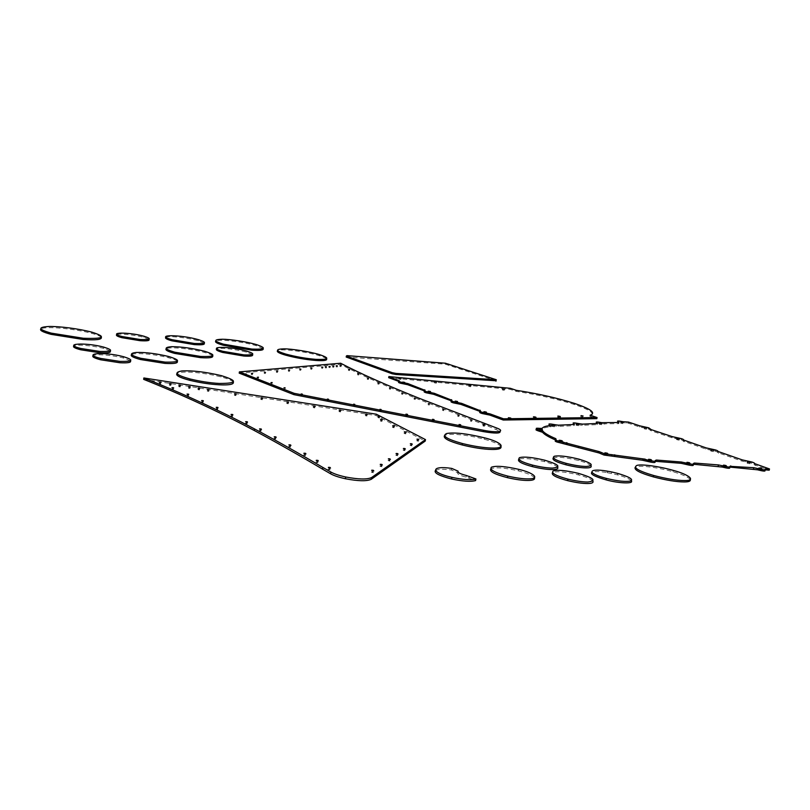 <?xml version="1.0" encoding="UTF-8"?>
<svg xmlns="http://www.w3.org/2000/svg" width="810" height="810" viewBox="0 0 810 810"><rect width="100%" height="100%" fill="white"/><g stroke="black" fill="none" stroke-linecap="round" stroke-linejoin="round"><path stroke-width="0.61" stroke-dasharray="4.05 3.04" d="M110.231 350.963L103.71 348.411C92.877 345.637 77.608 344.311 74.014 345.88M212.686 355.853C211.754 354.831 209.061 353.697 204.596 352.451C190.664 348.664 169.867 346.579 166.263 348.695M326.612 358.891C325.64 357.888 323.129 356.785 319.089 355.59C304.965 351.408 280.807 348.432 277.587 350.598M690.272 479.56C688.227 477.07 682.486 474.468 673.039 471.754C656.394 466.995 637.642 464.91 635.172 467.35M557.715 467.309C556.065 465.456 551.671 463.563 544.533 461.649C531.4 458.541 522.814 457.761 518.764 459.321M713.468 451.585L711.16 451.14C709.995 450.562 710.643 450.562 713.083 451.13L713.468 451.585M559.163 441.997C558.242 441.44 558.94 441.409 561.259 441.906L561.735 442.058C562.667 442.614 561.968 442.645 559.639 442.149L559.426 440.701M542.254 431.163L540.159 430.798C538.761 430.181 539.338 430.12 541.89 430.626L542.254 431.163M646.471 429.259L644.294 428.844L646.471 429.259M601.617 424.693L599.491 424.288C598.438 423.762 599.066 423.762 601.385 424.278L601.617 424.693M607.621 455.149L605.475 454.785C603.784 454.066 604.301 453.975 607.024 454.501L607.621 455.149M578.563 425.665L576.447 425.28C575.282 424.724 575.9 424.703 578.299 425.22L578.563 425.665M749.969 463.765L747.6 463.31C746.314 462.682 746.952 462.672 749.493 463.269L749.969 463.765M726.246 467.36L723.927 466.925C722.439 466.256 723.026 466.206 725.669 466.793L726.246 467.36M651.392 461.578L649.195 461.194C647.524 460.485 648.051 460.404 650.764 460.951L651.392 461.578M761.673 470.185L759.284 469.739C757.907 469.081 758.524 469.061 761.137 469.668L761.673 470.185M689.725 464.596L687.457 464.191C685.878 463.492 686.434 463.421 689.118 463.998L689.725 464.596M554.506 426.809L552.41 426.435C551.134 425.847 551.731 425.817 554.202 426.323L554.506 426.809M622.799 423.63L620.652 423.215L622.799 423.63M679.215 440.164L676.978 439.739C675.915 439.192 676.563 439.202 678.912 439.749L679.215 440.164M537.87 429.432L541.961 429.614C542.852 428.075 545.899 427.103 551.114 426.718L549.696 426.779L549.504 426.141C547.449 424.906 549.2 424.825 554.759 425.908L558.222 426.394L574.087 425.665L573.794 425.037C571.607 423.812 573.267 423.731 578.775 424.815L582.188 425.301L597.152 424.612L596.879 424.035C594.834 422.901 596.383 422.83 601.546 423.822L618.759 423.63L618.344 423.033C616.076 421.868 617.564 421.808 622.819 422.83L628.266 423.195L639.566 426.961L648.486 428.925L651.027 430.778L672.016 437.775L681.139 439.779C683.053 440.417 683.691 440.853 683.043 441.075L705.864 449.064L715.291 451.14C717.316 451.808 718.035 452.284 717.447 452.537L741.818 461.042L751.68 463.239C753.826 463.958 754.637 464.464 754.11 464.748L769.216 470.175M765.602 469.415L764.842 470.357L765.126 469.111M730.468 467.157L729.648 467.583L729.931 466.327M694.059 464.312L693.168 464.778L693.451 463.492M656.08 461.356L655.027 461.801L655.31 460.495M642.735 460.313L644.952 460.485L645.236 459.179M644.952 460.485L642.745 460.272M556.095 439.364L555.832 440.66L555.68 439.445M551.114 426.718L551.357 425.503M549.696 426.779L549.929 425.625M628.266 423.195L628.499 422.081M258.198 378.726L257.053 378.543L258.198 378.726M368.398 379.515L367.254 379.313L368.398 379.515M322.653 368.337L321.529 368.135L322.653 368.337M460.515 426.384L459.3 426.181C458.359 425.787 458.693 425.736 460.303 426.019L460.515 426.384M380.913 410.832L379.728 410.64C378.837 410.255 379.191 410.204 380.791 410.488L380.913 410.832M277.466 372.478L276.342 372.286L277.466 372.478M329.974 367.659L328.86 367.467L329.974 367.659M429.33 405.03L428.146 404.818L429.33 405.03M390.501 389.225L389.337 389.023L390.501 389.225M311.759 369.33L310.635 369.137L311.759 369.33M328.293 400.545L327.118 400.363L328.293 400.545M337.213 367.001L336.099 366.798L337.213 367.001M326.308 368.003L325.195 367.801L326.308 368.003M252.406 374.777L251.272 374.595L252.406 374.777M246.048 375.364L244.914 375.172L246.048 375.364M358.708 375.02L357.575 374.827L358.708 375.02M443.799 410.68L442.594 410.478L443.799 410.68M458.936 416.522L457.731 416.32L458.936 416.522M300.723 370.342L299.599 370.15L300.723 370.342M402.752 394.359L401.578 394.156L402.752 394.359M265.336 373.592L264.202 373.4L265.336 373.592M484.491 426.222L483.266 426.019C482.375 425.625 482.709 425.584 484.289 425.878L484.491 426.222M415.277 399.451L414.102 399.249L415.277 399.451M349.525 370.595L348.401 370.403L349.525 370.595M284.978 389.195L283.814 389.013L284.978 389.195M471.724 421.402L470.499 421.19L471.724 421.402M378.938 384.234L377.784 384.031L378.938 384.234M289.443 371.385L288.32 371.193L289.443 371.385M340.99 366.657L339.876 366.454L340.99 366.657M302.12 395.432L300.955 395.25L302.12 395.432M433.887 421.18L432.682 420.987C431.76 420.592 432.105 420.542 433.704 420.825L433.887 421.18M333.69 367.325L332.576 367.122L333.69 367.325M271.907 384.082L270.753 383.899L271.907 384.082M407.359 415.996L406.154 415.803C405.253 415.419 405.597 415.358 407.197 415.651L407.359 415.996M354.557 405.678L353.383 405.486L354.557 405.678M239.193 373.126L340.473 364.308C359.326 374.301 385.489 386.026 418.962 399.482L487.974 426.07L488.227 424.784M487.974 426.07L500.084 431.284M340.473 364.308L340.666 363.234M534.468 477.799C532.676 475.47 527.29 473.141 518.299 470.823C504.043 467.623 494.88 466.995 490.789 468.95M591.037 465.831C589.417 464.12 585.357 462.368 578.856 460.586C565.927 457.417 557.401 456.536 553.301 457.933M263.139 348.634L256.011 345.587C242.322 341.638 219.257 338.924 215.845 340.99M233.371 382.178C232.267 380.568 228.177 378.817 221.09 376.913C203.563 372.387 180.822 370.575 176.934 373.531M101.371 337.395C100.48 336.211 97.24 334.844 91.641 333.305C73.639 328.526 45.218 325.964 40.875 328.911M130.471 360.815L123.252 357.959C111.993 355.114 96.805 353.859 93.231 355.539M252.467 354.588L246.655 352.198C236.206 349.262 219.905 347.419 216.726 348.857M346.194 357.038L445.196 364.166L496.135 380.751L496.327 379.748M631.233 480.796C629.735 478.993 625.158 477.009 617.483 474.852L606.113 472.433L606.417 471.005M611.489 473.415L611.793 471.987M606.113 472.433C599.056 471.339 594.317 471.288 591.908 472.281M501.015 446.685C499.325 444.275 493.705 441.764 484.147 439.172C466.53 434.524 447.565 432.915 444.437 435.74M435.446 470.509C437.977 469.101 443.333 468.939 451.504 470.002L457.802 472.767C457.002 474.022 459.746 475.47 466.044 477.1L475.612 480.583M469.091 477.718L469.395 476.108M451.504 470.002L451.798 468.423M457.802 472.767L457.954 471.957M173.381 389.569L172.226 389.408C171.285 389.002 171.69 388.932 173.441 389.195L173.381 389.569M390.126 461.052L388.952 460.89C387.524 460.363 387.767 460.222 389.681 460.465L390.126 461.052M394.176 427.72L392.982 427.538C391.929 427.103 392.253 427.032 393.954 427.305L394.176 427.72M180.215 386.927L179.05 386.755C178.149 386.37 178.554 386.309 180.276 386.572L180.215 386.927M235.933 395.604L234.778 395.432C233.847 395.037 234.232 394.976 235.933 395.24L235.933 395.604M373.511 472.645L372.347 472.503C370.777 471.936 370.99 471.764 372.995 471.987L373.511 472.645M189.975 388.446L188.811 388.274C187.9 387.889 188.305 387.828 190.026 388.091L189.975 388.446M382.047 466.692L380.872 466.54C379.374 465.993 379.606 465.831 381.571 466.064L382.047 466.692M379.515 417.97L378.331 417.788C377.359 417.373 377.703 417.312 379.353 417.595L379.515 417.97M405.071 450.623L403.876 450.461C402.58 449.965 402.853 449.844 404.686 450.107L405.071 450.623M330.217 469.82L329.052 469.689C327.473 469.111 327.696 468.929 329.751 469.142L330.217 469.82M170.839 385.469L169.685 385.297C168.774 384.912 169.189 384.851 170.92 385.115L170.839 385.469M261.164 431.072L259.99 430.92C258.734 430.434 259.058 430.312 260.982 430.555L261.164 431.072M199.452 389.924L198.288 389.752C197.377 389.357 197.782 389.296 199.493 389.559L199.452 389.924M217.738 409.364L216.564 409.192C215.48 408.756 215.855 408.665 217.688 408.918L217.738 409.364M382.026 421.362L380.832 421.17C379.839 420.755 380.173 420.694 381.844 420.967L382.026 421.362M275.896 439.02L274.722 438.868C273.395 438.362 273.709 438.23 275.653 438.473L275.896 439.02M188.467 396.06L187.302 395.887C186.32 395.483 186.715 395.401 188.497 395.665L188.467 396.06M366.96 416.016L365.776 415.824C364.804 415.419 365.148 415.358 366.808 415.641L366.96 416.016M203.077 402.58L201.913 402.408C200.87 401.983 201.265 401.902 203.067 402.165L203.077 402.58M160.653 383.879L159.499 383.707C158.598 383.322 159.013 383.262 160.744 383.525L160.653 383.879M232.612 416.512L231.437 416.35C230.293 415.894 230.658 415.793 232.521 416.046L232.612 416.512M305.654 455.605L304.479 455.453C303.021 454.916 303.284 454.754 305.289 454.987L305.654 455.605M405.871 433.836L404.676 433.654C403.562 433.208 403.876 433.127 405.608 433.401L405.871 433.836M411.986 445.794L410.791 445.621C409.556 445.146 409.84 445.034 411.642 445.308L411.986 445.794M314.817 407.896L313.642 407.714C312.69 407.308 313.045 407.248 314.715 407.521L314.817 407.896M208.808 391.382L207.654 391.21C206.732 390.815 207.127 390.754 208.838 391.017L208.808 391.382M397.791 455.706L396.606 455.544C395.25 455.028 395.503 454.896 397.386 455.149L397.791 455.706M262.339 399.725L261.174 399.543C260.243 399.148 260.617 399.087 262.308 399.35L262.339 399.725M288.309 403.765L287.145 403.582C286.203 403.188 286.568 403.127 288.249 403.39L288.309 403.765M290.638 447.15L289.464 446.998C288.066 446.472 288.36 446.33 290.334 446.563L290.638 447.15M247.232 423.822L246.058 423.66C244.853 423.195 245.197 423.083 247.09 423.336L247.232 423.822M340.595 411.905L339.42 411.723C338.458 411.318 338.813 411.257 340.473 411.531L340.595 411.905M418.567 441.207L417.373 441.025C416.198 440.559 416.492 440.468 418.254 440.741L418.567 441.207M318.057 462.723L316.882 462.581C315.363 462.024 315.617 461.852 317.642 462.075L318.057 462.723M143.653 379.353L376.093 415.55L425.23 441.055M376.093 415.55L376.336 414.204M592.91 481.17C591.097 479.075 586.187 476.958 578.188 474.832C564.945 471.734 556.389 470.995 552.521 472.625M582.876 417.13L580.77 416.745L582.876 417.13M486.243 413.748L484.208 413.394C482.973 412.817 483.58 412.776 486.03 413.272L486.243 413.748M404.514 383.515L402.59 383.171L404.514 383.515M457.377 403.076L455.382 402.732C454.258 402.195 454.876 402.165 457.255 402.651L457.377 403.076M436.306 383.191L434.383 382.836L436.306 383.191M470.671 386.755L468.727 386.39L470.671 386.755M510.796 419.772L508.751 419.408C507.465 418.831 508.062 418.78 510.543 419.286L510.796 419.772M504.255 390.298L502.301 389.934L504.255 390.298M560.145 417.99L558.06 417.606C556.986 417.079 557.614 417.069 559.933 417.575L560.145 417.99M430.323 393.073L428.368 392.728C427.346 392.232 427.984 392.212 430.272 392.678L430.323 393.073M535.815 418.78L533.749 418.406C532.575 417.849 533.183 417.828 535.582 418.325L535.815 418.78M400.849 379.424L398.945 379.08L400.849 379.424M388.678 377.673L510.239 389.357L516.122 391.372C537.243 394.591 556.45 398.895 573.723 404.291L574.877 404.666C590.946 410.204 595.937 414.092 589.862 416.33L590.095 415.216M574.877 404.666L575.09 403.603M589.862 416.33L596.828 418.659M480.462 410.791L480.229 411.996L479.884 410.974M451.858 400.241L451.636 401.416L451.423 400.322M425.037 390.349L424.825 391.493L424.693 390.39M510.239 389.357L510.442 388.324M516.122 391.372L516.324 390.329M204.201 343.167L198.359 340.787C187.242 337.679 169.331 335.684 165.939 337.243M177.329 361.361C176.388 360.288 173.502 359.093 168.652 357.767C154.75 354.132 135.31 352.421 131.595 354.588M148.848 339.309L143.937 337.395C134.662 334.884 120.326 333.376 116.974 334.581M561.735 442.058L561.907 441.207M650.177 430.13L650.369 429.259M651.027 430.778L651.27 429.654M671.895 437.734L672.138 436.59M675.256 438.483L675.51 437.339M683.043 441.075L683.245 440.174M684.004 441.774L684.258 440.62M705.733 449.013L705.996 447.839M709.216 449.793L709.479 448.618M717.447 452.537L717.66 451.585M718.521 453.276L718.794 452.091M741.818 461.042L742.102 459.837M745.423 461.862L745.696 460.647M754.11 464.748L754.343 463.745M755.335 465.548L755.619 464.332M539.652 429.634L539.905 428.389M541.961 429.614L542.214 428.368M554.759 425.908L555.002 424.703M558.222 426.394L558.465 425.189M574.087 425.665L574.331 424.481M573.794 425.037L573.905 424.501M578.775 424.815L579.018 423.64M582.188 425.301L582.43 424.126M597.152 424.612L597.395 423.468M596.879 424.035L597 423.478M601.546 423.822L601.779 422.678M604.726 424.268L604.969 423.124M618.759 423.63L618.992 422.506M618.344 423.033L618.445 422.526M622.819 422.83L623.052 421.716M626.029 423.296L626.262 422.182M639.566 426.961L639.809 425.847M642.816 427.68L643.049 426.566M418.962 399.482L419.185 398.277M496.115 429.168L496.368 427.882M346.822 356.663L347.004 355.641M445.196 364.166L445.378 363.214M448.588 364.824L448.76 363.872M103.893 347.156L103.71 348.411M204.768 351.297L204.596 352.451M319.261 354.547L319.089 355.59M673.333 470.408L673.039 471.754M544.826 460.222L544.533 461.649M711.433 449.965L711.16 451.14M713.256 450.36L713.083 451.13M561.259 441.906L561.411 441.166M559.639 442.149L559.913 440.853M540.412 429.553L540.159 430.798M542.042 429.877L541.89 430.626M644.537 427.72L644.294 428.844M646.41 428.115L646.248 428.875M599.724 423.144L599.491 424.288M601.546 423.519L601.385 424.278M605.748 453.458L605.475 454.785M607.186 453.762L607.024 454.501M576.69 424.096L576.447 425.28M578.451 424.46L578.299 425.22M747.873 462.095L747.6 463.31M749.675 462.5L749.493 463.269M724.211 465.669L723.927 466.925M725.851 466.033L725.669 466.793M649.478 459.888L649.195 461.194M650.926 460.201L650.764 460.951M759.577 468.494L759.284 469.739M761.309 468.889L761.137 469.668M687.751 462.905L687.457 464.191M689.28 463.239L689.118 463.998M552.653 425.23L552.41 426.435M554.354 425.574L554.202 426.323M620.885 422.101L620.652 423.215M622.758 422.486L622.596 423.255M677.231 438.585L676.978 439.739M679.084 438.99L678.912 439.749M672.016 437.775L672.26 436.63M681.139 439.779L681.392 438.635M705.864 449.064L706.128 447.889M715.291 451.14L715.564 449.955M741.98 461.092L742.254 459.888M751.68 463.239L751.953 462.034M639.677 426.992L639.92 425.878M648.486 428.925L648.729 427.812M257.256 377.288L257.053 378.543M258.41 377.47L258.258 378.442M367.457 378.179L367.254 379.313M368.58 378.381L368.418 379.293M321.722 367.021L321.529 368.135M322.876 367.214L322.724 368.125M459.543 424.865L459.3 426.181M460.485 425.048L460.303 426.019M379.961 409.323L379.728 410.64M380.963 409.506L380.791 410.488M276.534 371.091L276.342 372.286M277.698 371.284L277.536 372.235M329.042 366.363L328.86 367.467M330.207 366.555L330.045 367.457M428.368 403.603L428.146 404.818M429.421 403.795L429.239 404.737M389.539 387.858L389.337 389.023M390.643 388.051L390.481 388.982M310.827 368.003L310.635 369.137M311.982 368.196L311.83 369.117M327.341 399.057L327.118 400.363M328.404 399.229L328.232 400.221M336.282 365.705L336.099 366.798M337.446 365.907L337.284 366.798M325.387 366.687L325.195 367.801M326.541 366.889L326.389 367.791M251.475 373.349L251.272 374.595M252.629 373.542L252.477 374.503M245.116 373.926L244.914 375.172M246.28 374.109L246.129 375.081M357.767 373.704L357.575 374.827M358.911 373.906L358.749 374.807M442.827 409.242L442.594 410.478M443.86 409.435L443.677 410.386M457.964 415.064L457.731 416.32M458.966 415.257L458.784 416.208M299.791 368.995L299.599 370.15M300.955 369.188L300.793 370.119M401.79 392.971L401.578 394.156M402.884 393.164L402.712 394.095M264.404 372.185L264.202 373.4M265.558 372.377L265.407 373.329M483.509 424.734L483.266 426.019M484.471 424.916L484.289 425.878M414.315 398.044L414.102 399.249M415.388 398.247L415.216 399.178M348.594 369.299L348.401 370.403M349.738 369.502L349.586 370.393M284.026 387.727L283.814 389.013M285.14 387.909L284.978 388.891M470.742 419.924L470.499 421.19M471.724 420.106L471.541 421.068M377.986 382.877L377.784 384.031M379.1 383.079L378.938 383.991M288.512 370.018L288.32 371.193M289.676 370.21L289.514 371.142M340.058 365.371L339.876 366.454M341.223 365.563L341.061 366.464M301.178 393.943L300.955 395.25M302.251 394.126L302.089 395.108M432.925 419.671L432.682 420.987M433.887 419.853L433.704 420.825M332.768 366.029L332.576 367.122M333.923 366.221L333.76 367.122M270.965 382.624L270.753 383.899M272.089 382.816L271.927 383.788M406.397 414.487L406.154 415.803M407.379 414.669L407.197 415.651M353.606 404.18L353.383 405.486M354.638 404.362L354.466 405.344M518.603 469.314L518.299 470.823M579.15 459.199L578.856 460.586M256.183 344.523L256.011 345.587M221.292 375.627L221.09 376.913M91.803 332.141L91.641 333.305M123.434 356.673L123.252 357.959M246.827 351.094L246.655 352.198M448.517 364.804L448.689 363.852M607.166 472.746L607.47 471.319M617.483 474.852L617.787 473.425M484.41 437.805L484.147 439.172M466.044 477.1L466.347 475.49M172.439 387.99L172.226 389.408M173.603 388.152L173.441 389.195M389.235 459.29L388.952 460.89M389.873 459.412L389.681 460.465M393.235 426.141L392.982 427.538M394.136 426.303L393.954 427.305M179.263 385.358L179.05 386.755M180.438 385.54L180.276 386.572M234.991 394.045L234.778 395.432M236.095 394.217L235.933 395.24M372.651 470.812L372.347 472.503M373.187 470.914L372.995 471.987M189.024 386.886L188.811 388.274M190.188 387.058L190.026 388.091M381.176 464.899L380.872 466.54M381.763 465.001L381.571 466.064M378.574 416.431L378.331 417.788M379.536 416.603L379.353 417.595M404.149 448.932L403.876 450.461M404.878 449.064L404.686 450.107M329.356 467.967L329.052 469.689M329.933 468.058L329.751 469.142M169.887 383.899L169.685 385.297M171.072 384.072L170.92 385.115M260.243 429.351L259.99 430.92M261.154 429.492L260.982 430.555M198.501 388.365L198.288 389.752M199.655 388.537L199.493 389.559M216.797 407.714L216.564 409.192M217.849 407.865L217.688 408.918M381.085 419.803L380.832 421.17M382.026 419.975L381.844 420.967M274.985 437.268L274.722 438.868M275.835 437.41L275.653 438.473M187.525 394.45L187.302 395.887M188.649 394.622L188.497 395.665M366.009 414.467L365.776 415.824M366.981 414.639L366.808 415.641M202.135 400.95L201.913 402.408M203.229 401.112L203.067 402.165M159.702 382.31L159.499 383.707M160.896 382.482L160.744 383.525M231.68 414.831L231.437 416.35M232.683 414.993L232.521 416.046M304.762 453.792L304.479 455.453M305.471 453.914L305.289 454.987M404.929 432.236L404.676 433.654M405.79 432.388L405.608 433.401M411.065 444.143L410.791 445.621M411.824 444.285L411.642 445.308M313.865 406.347L313.642 407.714M314.887 406.519L314.715 407.521M207.866 389.823L207.654 391.21M209 389.995L208.838 391.017M396.89 453.985L396.606 455.544M397.568 454.106L397.386 455.149M261.397 398.166L261.174 399.543M262.47 398.338L262.308 399.35M287.368 402.216L287.145 403.582M288.421 402.388L288.249 403.39M289.737 445.368L289.464 446.998M290.517 445.49L290.334 446.563M246.301 422.121L246.058 423.66M247.263 422.273L247.09 423.336M339.653 410.366L339.42 411.723M340.645 410.538L340.473 411.531M417.636 439.577L417.373 441.025M418.446 439.719L418.254 440.741M317.176 460.89L316.882 462.581M317.824 460.991L317.642 462.075M578.492 473.364L578.188 474.832M581.003 415.621L580.77 416.745M582.856 415.996L582.694 416.755M484.441 412.179L484.208 413.394M486.172 412.513L486.03 413.272M402.793 382.057L402.59 383.171M404.666 382.391L404.524 383.16M455.605 401.547L455.382 402.732M457.397 401.892L457.255 402.651M434.585 381.763L434.383 382.836M436.468 382.107L436.327 382.867M468.929 385.327L468.727 386.39M470.812 385.681L470.671 386.441M508.984 418.193L508.751 419.408M510.685 418.527L510.543 419.286M502.504 388.881L502.301 389.934M504.397 389.245L504.255 389.995M558.292 416.451L558.06 417.606M560.095 416.816L559.933 417.575M428.581 391.584L428.368 392.728M430.414 391.918L430.272 392.678M533.982 417.221L533.749 418.406M535.734 417.575L535.582 418.325M399.138 377.976L398.945 379.08M401.031 378.321L400.889 379.08M573.723 404.291L573.946 403.228M198.521 339.694L198.359 340.787M168.834 356.542L168.652 357.767M144.099 336.261L143.937 337.395"/><path stroke-width="1.21" d="M99.751 351.439C112.641 351.763 114.018 350.335 103.893 347.156C85.242 342.114 61.621 343.734 80.787 348.482L99.751 351.439M74.014 345.88C72.414 346.872 74.621 348.168 80.615 349.758L99.569 352.714C107.791 353.18 111.345 352.593 110.231 350.963M200.799 356.471C215.44 356.866 216.766 355.144 204.768 351.297C192.294 348.229 181.258 346.7 171.639 346.7C163.468 347.358 164.521 349.191 174.788 352.198L200.799 356.471M166.263 348.695C164.865 349.91 167.65 351.469 174.606 353.393L200.617 357.666C209.446 358.212 213.465 357.605 212.686 355.853M315.981 359.367C329.174 359.832 330.267 358.222 319.261 354.547C309.552 351.611 292.046 348.887 284.219 348.847C274.965 349.1 275.42 350.821 285.586 354.021C295.731 356.754 305.866 358.536 315.981 359.367M277.587 350.598C276.382 351.732 278.994 353.231 285.404 355.104C295.549 357.838 305.684 359.62 315.799 360.45C323.706 360.987 327.311 360.47 326.612 358.891M684.49 480.553C696.701 480.826 689.138 474.599 673.333 470.408C658.773 466.236 641.652 464.029 636.994 465.365C632.691 467.562 638.27 470.944 653.741 475.51C666.428 478.811 676.674 480.492 684.49 480.553M635.172 467.35C633.957 469.881 640.042 473.06 653.437 476.908C666.114 480.219 676.37 481.899 684.177 481.95C688.783 481.94 690.808 481.15 690.272 479.56M552.4 468.089C561.654 467.178 559.133 464.555 544.826 460.222C532.585 457.316 524.171 456.455 519.585 457.63C517.063 459.543 521.387 462.044 532.575 465.122C540.553 467.056 547.165 468.048 552.4 468.089M518.764 459.321C517.266 461.325 521.762 463.745 532.281 466.6C540.26 468.534 546.861 469.527 552.096 469.557C556.581 469.577 558.454 468.828 557.715 467.309M713.731 450.4L711.433 449.965C710.269 449.388 710.907 449.378 713.347 449.955L713.731 450.4M559.426 440.701C558.505 440.144 559.204 440.124 561.533 440.61L561.998 440.761C562.93 441.318 562.231 441.349 559.913 440.853L559.426 440.701M542.508 429.918L540.412 429.553C539.014 428.925 539.592 428.875 542.143 429.381L542.508 429.918M646.714 428.136L644.537 427.72L646.714 428.136M601.86 423.549L599.724 423.144C598.671 422.617 599.309 422.617 601.628 423.134L601.86 423.549M607.905 453.823L605.748 453.458C604.068 452.75 604.584 452.658 607.308 453.185L607.905 453.823M578.806 424.491L576.69 424.096C575.525 423.549 576.143 423.529 578.542 424.045L578.806 424.491M750.242 462.55L747.873 462.095C746.597 461.477 747.225 461.467 749.776 462.054L750.242 462.55M726.54 466.094L724.211 465.669C722.722 464.991 723.31 464.95 725.962 465.537L726.54 466.094M651.685 460.272L649.478 459.888C647.808 459.169 648.334 459.088 651.048 459.645L651.685 460.272M761.957 468.95L759.577 468.494C758.19 467.846 758.808 467.826 761.42 468.423L761.957 468.95M690.009 463.31L687.751 462.905C686.161 462.206 686.718 462.145 689.401 462.712L690.009 463.31M554.749 425.604L552.653 425.23C551.387 424.642 551.985 424.602 554.445 425.118L554.749 425.604M623.032 422.506L620.885 422.101L623.032 422.506M679.469 439.02L677.231 438.585C676.168 438.048 676.816 438.048 679.165 438.605L679.469 439.02M651.27 429.654L648.729 427.812L639.809 425.847L628.499 422.081L623.052 421.716C617.797 420.694 616.309 420.765 618.577 421.919L618.992 422.506L601.779 422.678C596.626 421.686 595.067 421.757 597.122 422.881L597.395 423.468L582.43 424.126L579.018 423.64C573.51 422.567 571.85 422.638 574.037 423.863L574.331 424.481L558.465 425.189L555.002 424.703C549.443 423.62 547.692 423.701 549.747 424.936L549.939 425.564L551.357 425.503C546.142 425.878 543.095 426.84 542.214 428.368L539.905 428.389C535.44 427.943 535.066 428.379 538.782 429.715L542.811 431.041C544.573 433.218 548.917 435.77 555.832 438.686L556.095 439.364C554.982 439.536 555.265 439.962 556.966 440.64L599.329 451.646L604.29 453.721L645.236 459.179L643.019 458.997L648 460.131C653.538 461.457 655.978 461.578 655.31 460.495L656.363 460.05L681.433 462.024L686.192 463.087C691.882 464.474 694.302 464.616 693.451 463.492L694.352 463.036L718.46 464.93L722.571 465.801C728.21 467.218 730.66 467.4 729.931 466.327L753.756 467.704L757.836 468.575C763.708 470.073 766.138 470.256 765.126 469.111L769.5 468.95L754.394 463.533C754.91 463.249 754.1 462.743 751.953 462.034L742.254 459.888L717.711 451.352C718.308 451.099 717.589 450.633 715.564 449.955L706.128 447.889L683.296 439.921C683.944 439.698 683.306 439.273 681.392 438.635L672.26 436.63L651.27 429.654M765.49 469.891L769.216 470.175L769.5 468.95M764.842 470.357C765.845 471.501 763.415 471.319 757.542 469.81L730.468 467.157L730.762 465.902M729.648 467.583C730.377 468.666 727.917 468.494 722.287 467.066L694.059 464.312L694.352 463.036M693.168 464.778C694.008 465.902 691.588 465.77 685.908 464.383L681.149 463.31L656.08 461.356L656.363 460.05M655.027 461.801C655.685 462.885 653.255 462.773 647.716 461.447L642.735 460.313L643.019 458.997M642.745 460.272L604.007 455.048L599.046 452.962L556.703 441.936C555.002 441.258 554.718 440.832 555.832 440.66M555.569 439.982C548.654 437.046 544.32 434.484 542.558 432.297L538.529 430.971C535.319 429.908 535.096 429.391 537.87 429.432M258.4 377.47L257.256 377.288L258.461 377.187M368.591 378.381L367.457 378.179L368.621 378.159M322.846 367.214L321.722 367.021L322.846 367.214M460.758 425.068L459.543 424.865C458.612 424.47 458.946 424.42 460.546 424.713L460.758 425.068M381.145 409.516L379.961 409.323L381.145 409.516M277.668 371.284L276.534 371.091L277.739 371.041M330.166 366.555L329.042 366.363L330.166 366.555M429.563 403.805L428.368 403.603L429.563 403.805M390.703 388.061L389.539 387.858L390.703 388.061M311.941 368.196L310.827 368.003L311.941 368.196M328.516 399.239L327.341 399.057L328.516 399.239M337.395 365.907L336.282 365.705L337.395 365.907M326.501 366.889L325.387 366.687L326.501 366.889M252.609 373.542L251.475 373.349L252.679 373.268M246.25 374.109L245.116 373.926L246.25 374.109M358.901 373.906L357.767 373.704L358.901 373.906M444.032 409.445L442.827 409.242L444.032 409.445M459.179 415.267L457.964 415.064L459.179 415.267M300.915 369.188L299.791 368.995L300.915 369.188M402.965 393.174L401.79 392.971L402.965 393.174M265.528 372.377L264.404 372.185L265.528 372.377M484.734 424.936L483.509 424.734C482.618 424.339 482.962 424.298 484.532 424.592L484.734 424.936M415.5 398.247L414.315 398.044L415.5 398.247M349.717 369.492L348.594 369.299L349.778 369.299M285.191 387.909L284.026 387.727L285.191 387.909M471.967 420.127L470.742 419.924L471.967 420.127M379.141 383.079L377.986 382.877L379.141 383.079M289.636 370.2L288.512 370.018L289.636 370.2M341.172 365.563L340.058 365.371L341.172 365.563M302.332 394.126L301.178 393.943L302.332 394.126M434.13 419.863L432.925 419.671C432.003 419.276 432.348 419.226 433.947 419.519L434.13 419.863M333.882 366.221L332.768 366.029L333.882 366.221M272.109 382.816L270.965 382.624L272.14 382.522M407.592 414.679L406.397 414.487C405.496 414.102 405.84 414.052 407.44 414.335L407.592 414.679M354.79 404.372L353.606 404.18L354.79 404.372M488.227 424.784L419.185 398.277C385.702 384.871 359.518 373.187 340.666 363.234L239.395 371.881L294.131 393.326L483.459 430.262C497.735 433.147 506.25 431.436 496.368 427.882L488.227 424.784M500.084 431.284C500.874 433.522 495.244 433.623 483.205 431.588L293.908 394.642L294.131 393.326M293.908 394.642L239.193 373.126L239.395 371.881M528.11 478.902C540.574 479.054 534.387 472.959 518.603 469.314C504.893 466.236 495.821 465.548 491.356 467.238C489.331 469.739 494.799 472.686 507.748 476.088C516 477.981 522.784 478.912 528.11 478.902M490.789 468.95C489.311 471.481 494.859 474.387 507.445 477.657C515.687 479.55 522.47 480.482 527.796 480.462C532.879 480.441 535.106 479.55 534.468 477.799M586.278 466.479C594.712 465.699 592.333 463.269 579.15 459.199C567.304 456.293 559.011 455.311 554.273 456.263C551.488 457.944 555.427 460.293 566.068 463.32C574.219 465.365 580.952 466.418 586.278 466.479M553.301 457.933C551.802 459.736 555.964 462.004 565.775 464.748C573.926 466.793 580.659 467.846 585.984 467.907C590.115 467.927 591.796 467.238 591.037 465.831M251.849 349.069C265.508 349.606 266.956 348.097 256.183 344.523C246.655 341.729 230.111 339.258 222.345 339.238C213.303 339.511 213.648 341.142 223.378 344.149L251.849 349.069M215.845 340.99C214.589 342.053 217.05 343.47 223.216 345.242L251.677 350.163C260.071 350.75 263.888 350.244 263.139 348.634M219.226 383.454C237.462 383.454 238.15 380.852 221.292 375.627C205.436 371.901 192.264 370.352 181.774 370.97C173.401 372.458 176.135 375.111 189.965 378.958C200.313 381.439 210.063 382.938 219.226 383.454M176.934 373.531C175.446 375.384 179.719 377.642 189.763 380.305C200.1 382.786 209.851 384.274 219.014 384.791C229.108 385.266 233.898 384.396 233.371 382.178M83.329 338.256C104.156 339.015 106.981 336.97 91.803 332.141C78.621 328.678 59.413 326.258 48.823 326.481C37.473 327.21 38.283 329.427 51.243 333.133L83.329 338.256M40.875 328.911C39.417 330.308 42.819 332.13 51.081 334.358L83.157 339.471C95.853 340.322 101.918 339.623 101.371 337.395M119.951 361.412C133.134 361.635 134.298 360.055 123.434 356.673C103.812 351.408 80.555 353.504 100.744 358.455L119.951 361.412M93.231 355.539C91.631 356.653 94.071 358.06 100.561 359.772L119.769 362.728C127.95 363.153 131.514 362.516 130.471 360.815M243.952 354.891C254.694 355.246 255.656 353.98 246.827 351.094C228.936 345.87 204.697 346.407 222.801 351.297L243.952 354.891M216.726 348.857C215.349 349.738 217.313 350.933 222.628 352.441L243.769 356.025C250.573 356.471 253.469 355.985 252.467 354.588M347.004 355.641L346.376 356.015L392.242 372.671L396.039 373.41L496.327 379.748L445.378 363.214L347.004 355.641M496.135 380.751L395.847 374.483L392.05 373.744L346.194 357.038L346.376 356.015M611.793 471.987L606.417 471.005C588.202 467.998 586.156 473.172 606.346 478.386C617.868 481.221 626.1 482.061 631.051 480.887C633.309 479.206 628.884 476.715 617.787 473.425L611.793 471.987M591.908 472.281C589.872 474.012 594.581 476.533 606.042 479.854C618.83 483.469 634.351 483.945 631.233 480.796M491.964 448.051C507.485 448.598 502.119 442.179 484.41 437.805C467.198 433.644 454.643 432.206 446.735 433.482C441.531 435.8 446.776 439.152 462.449 443.536C474.002 446.361 483.843 447.859 491.964 448.051M444.437 435.74C443.11 438.321 449.034 441.389 462.176 444.953C473.728 447.788 483.57 449.287 491.69 449.469C498.383 449.591 501.491 448.659 501.015 446.685M475.926 478.963L466.347 475.49C460.05 473.86 457.306 472.422 458.106 471.177L451.798 468.423C430.758 465.254 429.857 472.433 451.929 477.353C463.077 479.722 471.076 480.259 475.926 478.963L475.612 480.583C470.762 481.889 462.763 481.363 451.615 478.993C439.152 475.753 433.765 472.929 435.446 470.509M457.954 471.957L458.106 471.177M173.593 388.152L172.439 387.99C171.497 387.585 171.902 387.524 173.654 387.787L173.654 387.787M390.42 459.452L389.235 459.29C387.818 458.764 388.061 458.622 389.975 458.865L390.42 459.452M394.429 426.323L393.235 426.141C392.182 425.706 392.506 425.635 394.207 425.908L394.429 426.323M180.417 385.54L179.263 385.358C178.352 384.973 178.767 384.912 180.488 385.175L180.488 385.175M236.155 394.227L234.991 394.045C234.07 393.66 234.454 393.599 236.155 393.862L236.155 394.227M373.815 470.964L372.651 470.812C371.081 470.245 371.294 470.073 373.299 470.296L373.815 470.964M190.188 387.058L189.024 386.886C188.112 386.492 188.517 386.431 190.239 386.704L190.239 386.704M382.34 465.051L381.176 464.899C379.677 464.353 379.9 464.191 381.864 464.424L382.34 465.051M379.758 416.613L378.574 416.431C377.602 416.026 377.946 415.965 379.596 416.239L379.758 416.613M405.344 449.104L404.149 448.932C402.864 448.436 403.137 448.325 404.97 448.588L405.344 449.104M330.52 468.099L329.356 467.967C327.767 467.39 327.999 467.218 330.045 467.431L330.52 468.099M171.052 384.072L169.887 383.899C168.986 383.515 169.401 383.454 171.123 383.717L171.123 383.717M261.427 429.513L260.243 429.351C258.987 428.865 259.311 428.743 261.235 428.996L261.427 429.513M199.665 388.537L198.501 388.365C197.589 387.97 197.994 387.909 199.706 388.172L199.706 388.172M217.971 407.875L216.797 407.714C215.713 407.268 216.088 407.177 217.92 407.44L217.971 407.875M382.269 419.985L381.085 419.803C380.082 419.388 380.416 419.317 382.087 419.6L382.269 419.985M276.159 437.43L274.985 437.268C273.658 436.762 273.972 436.641 275.916 436.884L276.159 437.43M188.69 394.622L187.525 394.45C186.533 394.045 186.928 393.964 188.71 394.227L188.69 394.622M367.203 414.659L366.009 414.467C365.047 414.072 365.391 414.001 367.051 414.285L367.203 414.659M203.31 401.112L202.135 400.95C201.103 400.525 201.487 400.444 203.29 400.707L203.31 401.112M160.856 382.482L159.702 382.31C158.8 381.925 159.216 381.864 160.957 382.128L160.856 382.482M232.855 415.003L231.68 414.831C230.536 414.386 230.89 414.285 232.753 414.538L232.855 415.003M305.937 453.944L304.762 453.792C303.304 453.256 303.568 453.094 305.572 453.327L305.937 453.944M406.134 432.418L404.929 432.236C403.825 431.791 404.139 431.7 405.871 431.983L406.134 432.418M412.26 444.315L411.065 444.143C409.83 443.657 410.113 443.556 411.915 443.819L412.26 444.315M315.039 406.529L313.865 406.347C312.913 405.942 313.278 405.881 314.948 406.154L315.039 406.529M209.031 389.995L207.866 389.823C206.945 389.428 207.34 389.367 209.061 389.63L209.031 389.995M398.075 454.147L396.89 453.985C395.533 453.468 395.786 453.337 397.669 453.59L398.075 454.147M262.572 398.338L261.397 398.166C260.466 397.771 260.84 397.71 262.531 397.973L262.572 398.338M288.542 402.388L287.368 402.216C286.426 401.821 286.801 401.75 288.481 402.023L288.542 402.388M290.911 445.52L289.737 445.368C288.34 444.842 288.633 444.7 290.608 444.943L290.911 445.52M247.485 422.283L246.301 422.121C245.106 421.656 245.45 421.544 247.344 421.797L247.485 422.283M340.838 410.548L339.653 410.366C338.691 409.961 339.046 409.9 340.706 410.174L340.838 410.548M418.841 439.749L417.636 439.577C416.472 439.111 416.765 439.02 418.527 439.293L418.841 439.749M318.35 461.032L317.176 460.89C315.647 460.333 315.9 460.161 317.925 460.384L318.35 461.032M425.493 439.607L376.336 414.204L143.856 377.966C181.602 392.931 218.487 409.911 254.512 428.915C276.281 440.549 299.062 453.387 322.866 467.441L330.915 472.058C334.095 473.87 339.015 475.51 345.688 476.989C358.445 479.429 367.072 479.621 371.557 477.566L425.493 439.607L425.23 441.055L371.253 479.297C366.758 481.363 358.131 481.18 345.374 478.74C338.712 477.262 333.791 475.622 330.612 473.799L322.572 469.162L322.866 467.441M322.572 469.162C298.789 455.058 276.018 442.169 254.259 430.495C218.244 411.409 181.379 394.369 143.653 379.353L143.856 377.966M587.787 482.011C597.031 480.877 593.922 477.991 578.492 473.364C565.714 470.377 557.229 469.587 553.058 471.005C551.114 473.192 556.075 475.905 567.952 479.125C576.092 481.059 582.704 482.021 587.787 482.011M552.521 472.625C551.033 474.852 556.065 477.525 567.638 480.644C575.778 482.578 582.39 483.54 587.473 483.519C591.796 483.499 593.608 482.719 592.91 481.17M583.099 416.016L581.003 415.621L583.099 416.016M486.476 412.533L484.441 412.179C483.205 411.612 483.813 411.571 486.263 412.067L486.476 412.533M404.716 382.401L402.793 382.057L404.716 382.401M457.599 401.902L455.605 401.547C454.481 401.021 455.099 400.99 457.468 401.476L457.599 401.902M436.509 382.107L434.585 381.763L436.529 381.783M470.873 385.692L468.929 385.327L470.873 385.692M511.039 418.557L508.984 418.193C507.708 417.606 508.305 417.565 510.776 418.071L511.039 418.557M504.468 389.256L502.504 388.881L504.468 389.256M560.378 416.836L558.292 416.451C557.219 415.925 557.847 415.915 560.166 416.421L560.378 416.836M430.535 391.929L428.581 391.584C427.558 391.078 428.196 391.068 430.485 391.534L430.535 391.929M536.048 417.595L533.982 417.221C532.808 416.674 533.415 416.644 535.815 417.15L536.048 417.595M401.051 378.321L399.138 377.976L401.092 377.986M590.095 415.216C596.16 413.009 591.168 409.131 575.09 403.603L573.946 403.228C556.662 397.852 537.455 393.549 516.324 390.329L510.442 388.324L388.871 376.569L399.421 380.882C398.176 381.044 398.56 381.439 400.606 382.077L407.835 383.565L425.037 390.349C423.782 390.521 424.248 390.957 426.425 391.645L434.373 393.336L451.858 400.241C450.623 400.454 451.17 400.92 453.499 401.649L461.649 403.38L480.462 410.791C479.267 411.045 479.915 411.551 482.395 412.32L490.06 413.89L503.496 418.8L597.061 417.545L590.095 415.216M503.496 418.8L503.253 420.025L596.828 418.659L597.061 417.545M503.253 420.025L501.451 419.357L501.694 418.132M480.229 411.996C479.034 412.25 479.682 412.766 482.163 413.535L489.827 415.095L501.42 419.357L501.663 418.132M479.814 411.369L460.839 404.372L453.276 402.833C450.947 402.104 450.4 401.628 451.636 401.416M451.322 400.828L433.633 394.308L426.212 392.789C424.035 392.101 423.569 391.675 424.825 391.493M424.592 390.947L407.622 384.689L400.403 383.201C398.358 382.563 397.973 382.158 399.219 382.006M399.077 381.51L388.678 377.673L388.871 376.569M194.38 343.47C206.297 343.946 207.684 342.681 198.521 339.694C179.952 334.287 153.131 334.601 172.044 339.694L194.38 343.47M165.939 337.243C164.562 338.114 166.546 339.309 171.882 340.818L194.208 344.594C201.852 345.121 205.183 344.645 204.201 343.167M165.058 362.11C180.306 362.404 181.561 360.541 168.834 356.542C156.31 353.575 145.466 352.208 136.313 352.451C128.709 353.352 130.177 355.286 140.707 358.273L165.058 362.11M131.595 354.588C130.106 355.884 133.083 357.544 140.525 359.539L164.865 363.386C173.978 363.892 178.129 363.224 177.329 361.361M140.13 339.511C150.792 339.937 152.118 338.853 144.099 336.261C128.294 331.786 106.039 332.343 122.067 336.535L140.13 339.511M116.974 334.581C115.476 335.33 117.116 336.363 121.905 337.689L139.958 340.676C147.096 341.142 150.052 340.686 148.848 339.309M765.602 469.415L765.774 468.656M757.431 469.78L757.725 468.534M753.472 468.95L753.756 467.704M722.064 466.995L722.358 465.73M718.166 466.195L718.46 464.93M685.209 464.16L685.493 462.875M681.149 463.31L681.433 462.024M646.805 461.163L647.089 459.847M614.456 456.111L614.729 454.795M611.53 455.959L611.813 454.633M600.939 453.762L601.222 452.446M598.074 452.719L598.347 451.403M566.797 444.133L567.061 442.837M563.102 443.353L563.365 442.058M556.703 441.936L556.966 440.64M555.68 439.445L555.832 438.686M542.558 432.297L542.811 431.041M540.027 431.355L540.27 430.1M549.605 425.655L549.747 424.936M573.905 424.501L574.037 423.863M597 423.478L597.122 422.881M618.445 422.526L618.577 421.919M483.205 431.588L483.459 430.262M495.963 381.196L496.155 380.194M395.847 374.483L396.039 373.41M392.05 373.744L392.242 372.671M371.253 479.297L371.557 477.566M330.612 473.799L330.915 472.058M254.259 430.495L254.512 428.915M490.475 415.307L490.708 414.102M487.083 414.538L487.316 413.323M479.884 410.974L480.046 410.164M461.427 404.565L461.649 403.38M458.126 403.825L458.349 402.641M451.423 400.322L451.545 399.664M434.16 394.48L434.373 393.336M430.981 393.761L431.193 392.617M424.693 390.39L424.804 389.802M408.108 384.851L408.311 383.727M405.041 384.153L405.243 383.039M80.787 348.482L80.615 349.758M174.788 352.198L174.606 353.393M285.586 354.021L285.404 355.104M653.741 475.51L653.437 476.908M532.575 465.122L532.281 466.6M561.411 441.166L561.533 440.61M607.308 453.185L607.186 453.762M651.048 459.645L650.926 460.201M689.401 462.712L689.28 463.239M757.542 469.81L757.836 468.575M757.36 469.749L757.654 468.514M722.287 467.066L722.571 465.801M721.933 466.955L722.216 465.689M685.908 464.383L686.192 463.087M684.774 464.019L685.058 462.733M647.716 461.447L648 460.131M646.238 460.981L646.532 459.675M604.007 455.048L604.29 453.721M599.046 452.962L599.329 451.646M578.35 447.687L578.624 446.371M566.241 443.961L566.504 442.665M558.11 442.392L558.374 441.085M540.958 431.598L541.212 430.343M538.529 430.971L538.782 429.715M507.748 476.088L507.445 477.657M566.068 463.32L565.775 464.748M223.378 344.149L223.216 345.242M189.965 378.958L189.763 380.305M51.243 333.133L51.081 334.358M100.744 358.455L100.561 359.772M222.801 351.297L222.628 352.441M392.425 373.866L392.617 372.792M606.042 479.854L606.346 478.386M462.449 443.536L462.176 444.953M451.615 478.993L451.929 477.353M389.975 458.865L389.873 459.412M373.299 470.296L373.187 470.914M381.864 464.424L381.763 465.001M330.045 467.431L329.933 468.058M275.916 436.884L275.835 437.41M305.572 453.327L305.471 453.914M397.669 453.59L397.568 454.106M290.608 444.943L290.517 445.49M317.925 460.384L317.824 460.991M345.374 478.74L345.688 476.989M567.952 479.125L567.638 480.644M489.827 415.095L490.06 413.89M482.163 413.535L482.395 412.32M460.839 404.372L461.062 403.198M453.276 402.833L453.499 401.649M433.633 394.308L433.846 393.164M426.212 392.789L426.425 391.645M407.622 384.689L407.835 383.565M400.403 383.201L400.606 382.077M172.044 339.694L171.882 340.818M140.707 358.273L140.525 359.539M122.067 336.535L121.905 337.689"/></g></svg>
